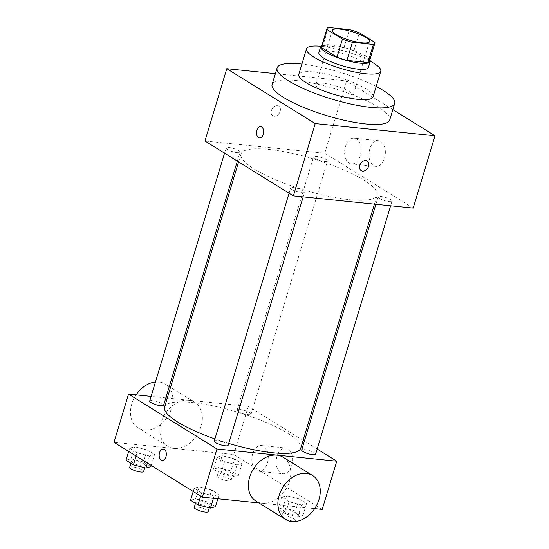 <?xml version="1.0" encoding="UTF-8"?>
<svg xmlns="http://www.w3.org/2000/svg" width="549" height="549" viewBox="0 0 549 549"><rect width="100%" height="100%" fill="white"/><g stroke="black" fill="none" stroke-linecap="round" stroke-linejoin="round"><path stroke-width="0.41" stroke-dasharray="2.75 2.06" d="M345.596 97.049A19.393 4.426 -163.2 0 1 325.584 91.683A19.393 4.426 -163.2 0 1 315.97 84.58A19.393 4.426 -163.2 0 1 335.823 85.953A19.393 4.426 -163.2 0 1 353.11 95.794A19.393 4.426 -163.2 0 1 345.596 97.049M321.494 46.795A25.034 5.71 -163.2 0 1 322.977 45.526L328.432 27.45M369.422 61.268A25.034 5.71 -163.2 0 0 369.436 60.5L353.927 50.872A25.034 5.71 -163.2 0 0 343.99 47.674L322.977 45.526M369.854 59.848A25.865 5.902 16.8 0 0 347.16 48.381A25.865 5.902 16.8 0 0 321.92 45.375M318.88 52.58A25.865 5.902 -163.2 0 1 345.342 54.406A25.865 5.902 -163.2 0 1 368.4 67.534M353.927 50.872L359.382 32.796M369.436 60.5L374.892 42.417M343.99 47.674L349.445 29.591M370.273 61.2A38.794 8.853 16.8 0 0 320.822 46.267M373.046 96.878A38.794 8.853 16.8 0 0 338.465 77.196A38.794 8.853 16.8 0 0 298.766 74.458M376.182 86.481A61.419 14.013 16.8 0 0 301.909 64.055M272.105 84.491A61.419 14.013 -163.2 0 1 334.952 88.821A61.419 14.013 -163.2 0 1 389.701 119.991M392.837 109.608L346.591 80.909L275.372 73.648M379.462 198.47A7.267 1.661 16.8 0 0 387.024 201.257A7.267 1.661 16.8 0 0 392.027 201.14A7.267 1.661 16.8 0 0 385.549 197.455A7.267 1.661 16.8 0 0 378.117 196.94A7.267 1.661 16.8 0 0 379.462 198.47M292.006 189.556A7.267 1.661 16.8 0 0 299.569 192.342A7.267 1.661 16.8 0 0 304.578 192.232A7.267 1.661 16.8 0 0 298.1 188.54A7.267 1.661 16.8 0 0 290.661 188.026A7.267 1.661 16.8 0 0 292.006 189.556M237.209 152.636A7.267 1.661 -163.2 0 1 229.708 150.625A7.267 1.661 -163.2 0 1 226.106 147.969A7.267 1.661 -163.2 0 1 233.545 148.484A7.267 1.661 -163.2 0 1 240.023 152.169A7.267 1.661 -163.2 0 1 237.209 152.636M413.184 208.098L324.754 153.226L204.955 141.011M314.906 158.414A7.267 1.661 16.8 0 0 322.469 161.2A7.267 1.661 16.8 0 0 327.478 161.083A7.267 1.661 16.8 0 0 321 157.398A7.267 1.661 16.8 0 0 313.561 156.884A7.267 1.661 16.8 0 0 314.906 158.414M254.16 168.962A71.123 16.23 16.8 0 0 328.165 196.233A71.123 16.23 16.8 0 0 377.156 195.115A71.123 16.23 16.8 0 0 313.76 159.018A71.123 16.23 16.8 0 0 240.984 154.001A71.123 16.23 16.8 0 0 254.16 168.962M369.786 148.971A12.929 8.153 -84.2 0 0 375.845 166.409A12.929 8.153 -84.2 0 0 385.268 154.372A12.929 8.153 -84.2 0 0 378.467 140.681A12.929 8.153 -84.2 0 0 369.786 148.971M324.754 153.226L346.591 80.909M280.141 111.406A5.655 4.193 121.8 0 0 278.755 106.156A5.655 4.193 121.8 0 0 272.208 108.75A5.655 4.193 121.8 0 0 272.791 115.77A5.655 4.193 121.8 0 0 280.141 111.406A5.655 4.193 -58.2 0 1 272.791 115.77A5.655 4.193 -58.2 0 1 272.208 108.75A5.655 4.193 -58.2 0 1 278.755 106.156A5.655 4.193 -58.2 0 1 280.141 111.406M345.465 146.494A12.929 8.153 95.8 0 1 354.146 138.197A12.929 8.153 95.8 0 1 360.954 151.888A12.929 8.153 95.8 0 1 351.525 163.931A12.929 8.153 95.8 0 1 345.465 146.494M259.512 137.923L259.519 137.923A5.655 3.569 -84.2 0 0 259.519 137.923A5.655 3.569 -84.2 0 0 263.637 132.652A5.655 3.569 -84.2 0 0 260.665 126.668A5.655 3.569 -84.2 0 0 260.658 126.668L260.665 126.668M367.185 161.029L367.178 161.029A5.655 4.193 121.8 0 0 359.828 165.386A5.655 4.193 121.8 0 0 361.215 170.643L361.215 170.643M164.57 407.104A71.123 16.23 -163.2 0 1 237.346 412.121A71.123 16.23 -163.2 0 1 300.735 448.217M228.734 443.427A71.123 16.23 -163.2 0 1 214.906 438.932M315.613 454.243A7.267 1.661 16.8 0 0 312.01 451.587A7.267 1.661 16.8 0 0 304.517 449.576A7.267 1.661 16.8 0 0 301.696 450.043M149.692 401.072A7.267 1.661 -163.2 0 1 157.131 401.587A7.267 1.661 -163.2 0 1 163.609 405.272M214.247 441.128A7.267 1.661 -163.2 0 1 221.679 441.643A7.267 1.661 -163.2 0 1 228.158 445.328M238.492 411.51A7.267 1.661 -163.2 0 1 237.147 409.986A7.267 1.661 -163.2 0 1 244.586 410.494A7.267 1.661 -163.2 0 1 251.058 414.186A7.267 1.661 -163.2 0 1 248.244 414.653A7.267 1.661 -163.2 0 1 238.492 411.51M317.185 449.048L304.393 441.115M303.123 440.319L248.34 406.322L167.294 398.066M165.825 397.915L151.099 396.412M234.56 458.875L222.105 455.677L217.088 457.097L224.534 461.716L236.996 464.914L242.006 463.493L234.56 458.875L222.105 455.677L217.088 457.097L224.534 461.716L236.996 464.914L242.006 463.493L234.56 458.875L230.923 470.925L218.461 467.727L213.451 469.148L220.897 473.766L233.352 476.971L238.369 475.551L230.923 470.925M211.66 490.024L199.205 486.819L194.188 488.239L201.634 492.858L214.089 496.063L219.106 494.642L211.66 490.024L199.205 486.819L194.188 488.239L201.634 492.858L214.089 496.063L219.106 494.642L211.66 490.024L208.023 502.074L195.561 498.876L190.551 500.29M322.215 509.41L233.785 454.538L113.986 442.322M258.929 502.959L314.652 508.642M147.105 449.96L134.649 446.762L129.639 448.183L137.078 452.801L149.541 455.999L154.55 454.579L147.105 449.96L134.649 446.762L129.639 448.183L137.078 452.801L149.541 455.999L154.55 454.579L147.105 449.96L143.467 462.011L131.012 458.813L125.996 460.234M299.116 498.938L286.653 495.733L281.644 497.154L289.09 501.772L301.545 504.977L306.562 503.557L299.116 498.938L286.653 495.733L281.644 497.154L289.09 501.772L301.545 504.977L306.562 503.557L299.116 498.938L295.472 510.989L283.016 507.784L278.007 509.204L285.453 513.83L297.908 517.028L302.918 515.607L295.472 510.989M233.785 454.538L248.34 406.322M291.732 465.456A12.929 8.153 -84.2 0 0 285.679 448.018A12.929 8.153 -84.2 0 0 276.25 460.055A12.929 8.153 -84.2 0 0 283.058 473.746A12.929 8.153 -84.2 0 0 291.732 465.456M188.424 400.269A25.81 19.146 121.8 0 0 162.785 418.166A25.81 19.146 121.8 0 0 167.555 446.255A25.81 19.146 121.8 0 0 197.427 434.417A25.81 19.146 121.8 0 0 194.771 402.396A25.81 19.146 121.8 0 0 188.424 400.269M283.202 457.269A25.81 19.146 -58.2 0 1 287.964 485.357A25.81 19.146 -58.2 0 1 262.326 503.255A25.81 19.146 -58.2 0 1 255.978 501.134M136.097 394.882A25.81 19.146 121.8 0 0 138.073 427.966A25.81 19.146 121.8 0 0 167.953 416.128A25.81 19.146 121.8 0 0 165.297 384.101A25.81 19.146 121.8 0 0 158.949 381.974A25.81 19.146 121.8 0 0 155.456 381.98M267.418 462.979A12.929 8.153 -84.2 0 0 261.358 445.541A12.929 8.153 -84.2 0 0 251.936 457.578A12.929 8.153 -84.2 0 0 258.737 471.268A12.929 8.153 -84.2 0 0 267.418 462.979M163.321 449.068L163.321 449.068A5.655 3.569 95.8 0 1 165.976 456.699A5.655 3.569 95.8 0 1 162.175 460.323L162.175 460.323M294.6 514.976A7.267 1.661 -163.2 0 1 287.106 512.965A7.267 1.661 -163.2 0 1 283.504 510.309A7.267 1.661 -163.2 0 1 290.943 510.817A7.267 1.661 -163.2 0 1 297.421 514.509A7.267 1.661 -163.2 0 1 294.6 514.976M283.016 507.784L286.653 495.733M278.007 509.204L281.644 497.154M285.453 513.83L289.09 501.772M297.908 517.028L301.545 504.977M302.918 515.607L306.562 503.557M292.782 521.001A7.267 1.661 -163.2 0 1 285.288 518.99A7.267 1.661 -163.2 0 1 281.685 516.335A7.267 1.661 -163.2 0 1 289.124 516.849A7.267 1.661 -163.2 0 1 295.602 520.534A7.267 1.661 -163.2 0 1 292.782 521.001M230.052 474.919A7.267 1.661 -163.2 0 1 222.558 472.909A7.267 1.661 -163.2 0 1 218.955 470.246A7.267 1.661 -163.2 0 1 226.387 470.761A7.267 1.661 -163.2 0 1 232.865 474.446A7.267 1.661 -163.2 0 1 230.052 474.919M218.461 467.727L222.105 455.677M213.451 469.148L217.088 457.097M220.897 473.766L224.534 461.716M233.352 476.971L236.996 464.914M238.369 475.551L242.006 463.493M228.233 480.945A7.267 1.661 -163.2 0 1 220.732 478.934A7.267 1.661 -163.2 0 1 217.136 476.271A7.267 1.661 -163.2 0 1 224.568 476.786A7.267 1.661 -163.2 0 1 231.047 480.471A7.267 1.661 -163.2 0 1 228.233 480.945M215.469 506.693L208.023 502.074M207.151 506.061A7.267 1.661 -163.2 0 1 199.651 504.051A7.267 1.661 -163.2 0 1 196.048 501.395A7.267 1.661 -163.2 0 1 203.487 501.903A7.267 1.661 -163.2 0 1 209.965 505.595A7.267 1.661 -163.2 0 1 207.151 506.061M195.561 498.876L199.205 486.819M193.207 491.492L194.188 488.239M200.653 496.111L201.634 492.858M213.41 498.32L214.089 496.063M217.857 498.773L219.106 494.642M194.229 507.42A7.267 1.661 -163.2 0 1 201.668 507.935A7.267 1.661 -163.2 0 1 208.146 511.62M150.913 466.636L143.467 462.011M142.596 466.005A7.267 1.661 -163.2 0 1 135.102 463.994A7.267 1.661 -163.2 0 1 131.499 461.332A7.267 1.661 -163.2 0 1 138.938 461.846A7.267 1.661 -163.2 0 1 145.41 465.531A7.267 1.661 -163.2 0 1 142.596 466.005M131.012 458.813L134.649 446.762M128.658 451.429L129.639 448.183M136.104 456.047L137.078 452.801M147.407 463.068L149.541 455.999M151.27 465.463L154.55 454.579M129.681 467.357A7.267 1.661 -163.2 0 1 137.113 467.872A7.267 1.661 -163.2 0 1 143.591 471.564M332.351 30.346L315.97 84.58M369.484 41.559L353.11 95.794M378.467 140.681L354.146 138.197M375.845 166.409L351.525 163.931M374.425 204.146L377.156 195.115M238.602 161.893L240.984 154.001M378.117 196.94L375.893 204.297M392.027 201.14L390.62 205.8M237.326 161.104L240.023 152.169M224.541 153.164L226.106 147.969M303.172 196.885L304.578 192.232M289.09 193.227L290.661 188.026M251.058 414.186L327.478 161.083M237.147 409.986L313.561 156.884M194.771 402.396L170.533 387.354M169.257 386.558L165.297 384.101M167.555 446.255L138.073 427.966M258.737 471.268L283.058 473.746M261.358 445.541L285.679 448.018M295.602 520.534L297.421 514.509M281.685 516.335L283.504 510.309M231.047 480.471L232.865 474.446M217.136 476.271L218.955 470.246M209.293 507.818L209.965 505.595M195.465 503.344L196.048 501.395M144.744 467.755L145.41 465.531M130.909 463.281L131.499 461.332"/><path stroke-width="0.82" d="M361.969 42.808A19.393 4.426 -163.2 0 1 341.965 37.449A19.393 4.426 -163.2 0 1 332.351 30.346A19.393 4.426 -163.2 0 1 352.197 31.712A19.393 4.426 -163.2 0 1 369.484 41.559A19.393 4.426 -163.2 0 1 361.969 42.808M374.892 42.417L359.382 32.796A25.034 5.71 -163.2 0 0 349.445 29.591L328.432 27.45A25.034 5.71 -163.2 0 0 326.95 28.72A25.034 5.71 -163.2 0 0 326.936 29.488L342.446 39.109A25.034 5.71 -163.2 0 0 352.383 42.314L373.395 44.455A25.034 5.71 -163.2 0 0 374.885 43.186A25.034 5.71 -163.2 0 0 374.892 42.417M326.936 29.488L321.481 47.564L336.99 57.192L342.446 39.109M352.383 42.314L346.927 60.39L367.94 62.531L373.395 44.455M346.927 60.39A25.034 5.71 -163.2 0 1 336.99 57.192M321.481 47.564A25.034 5.71 -163.2 0 1 321.494 46.795L326.95 28.72M374.885 43.186L369.422 61.268A25.034 5.71 -163.2 0 1 367.94 62.531M321.92 45.375A25.865 5.902 16.8 0 0 320.698 46.555A25.865 5.902 16.8 0 0 325.488 51.997A25.865 5.902 16.8 0 0 352.403 61.913A25.865 5.902 16.8 0 0 370.218 61.509A25.865 5.902 16.8 0 0 369.854 59.848M370.218 61.509L368.4 67.534A25.865 5.902 -163.2 0 1 358.373 69.201A25.865 5.902 -163.2 0 1 323.67 58.022A25.865 5.902 -163.2 0 1 318.88 52.58L320.698 46.555M320.822 46.267A38.794 8.853 16.8 0 0 306.5 48.847A38.794 8.853 16.8 0 0 313.692 57.007A38.794 8.853 16.8 0 0 354.05 71.878A38.794 8.853 16.8 0 0 380.773 71.267A38.794 8.853 16.8 0 0 370.273 61.2M306.5 48.847L298.766 74.458A38.794 8.853 16.8 0 0 305.958 82.618A38.794 8.853 16.8 0 0 346.323 97.489A38.794 8.853 16.8 0 0 373.046 96.878L380.773 71.267M301.909 64.055A61.419 14.013 16.8 0 0 277.108 67.918A61.419 14.013 16.8 0 0 288.486 80.833A61.419 14.013 16.8 0 0 352.396 104.385A61.419 14.013 16.8 0 0 394.704 103.425A61.419 14.013 16.8 0 0 376.182 86.481M394.704 103.425L389.701 119.991A61.419 14.013 -163.2 0 1 365.909 123.964A61.419 14.013 -163.2 0 1 283.483 97.406A61.419 14.013 -163.2 0 1 272.105 84.491L277.108 67.918M275.372 73.648L226.785 68.7L315.215 123.573L435.014 135.781L392.837 109.608M260.658 126.668A5.655 3.569 -84.2 0 0 256.664 131.101A5.655 3.569 -84.2 0 0 258.497 137.566A5.655 3.569 95.8 0 1 256.664 131.101A5.655 3.569 95.8 0 1 260.658 126.668A5.655 3.569 95.8 0 1 263.637 132.652A5.655 3.569 95.8 0 1 259.512 137.923A5.655 3.569 95.8 0 1 258.497 137.566A5.655 3.569 -84.2 0 0 259.512 137.923M226.785 68.7L204.955 141.011L293.386 195.89L315.215 123.573M293.386 195.89L413.184 208.098L435.014 135.781M359.835 165.393A5.655 4.193 -58.2 0 1 367.185 161.029A5.655 4.193 -58.2 0 1 367.768 168.049A5.655 4.193 -58.2 0 1 361.215 170.643A5.655 4.193 -58.2 0 1 359.835 165.393M361.215 170.643A5.655 4.193 121.8 0 0 367.761 168.049A5.655 4.193 121.8 0 0 367.178 161.029M214.906 438.932A71.123 16.23 -163.2 0 1 177.746 422.064A71.123 16.23 -163.2 0 1 164.57 407.104L238.602 161.893M374.425 204.146L300.735 448.217A71.123 16.23 -163.2 0 1 273.182 452.808A71.123 16.23 -163.2 0 1 228.734 443.427M375.893 204.297L301.696 450.043A7.267 1.661 16.8 0 0 303.048 451.573A7.267 1.661 16.8 0 0 310.61 454.359A7.267 1.661 16.8 0 0 315.613 454.243L390.62 205.8M237.326 161.104L163.609 405.272A7.267 1.661 -163.2 0 1 160.788 405.738A7.267 1.661 -163.2 0 1 153.295 403.728A7.267 1.661 -163.2 0 1 149.692 401.072L224.541 153.164M303.172 196.885L228.158 445.328A7.267 1.661 -163.2 0 1 225.344 445.802A7.267 1.661 -163.2 0 1 215.592 442.659A7.267 1.661 -163.2 0 1 214.247 441.128L289.09 193.227M151.099 396.412L128.541 394.113L216.965 448.993L336.77 461.201L317.185 449.048M304.393 441.115L303.123 440.319M167.294 398.066L165.825 397.915M216.965 448.993L202.409 497.202L113.986 442.322L128.541 394.113M165.97 456.699A5.655 3.569 95.8 0 1 162.175 460.323A5.655 3.569 95.8 0 1 159.196 454.332A5.655 3.569 95.8 0 1 163.321 449.068A5.655 3.569 95.8 0 1 165.97 456.699M202.409 497.202L258.929 502.959M314.652 508.642L322.215 509.41L336.77 461.201M285.459 519.423L255.978 501.134A25.81 19.146 -58.2 0 1 253.322 469.107A25.81 19.146 -58.2 0 1 283.202 457.269L312.676 475.564A25.81 19.146 -58.2 0 1 317.439 503.646A25.81 19.146 -58.2 0 1 291.8 521.55A25.81 19.146 -58.2 0 1 285.459 519.423A25.81 19.146 -58.2 0 1 282.797 487.395A25.81 19.146 -58.2 0 1 312.676 475.564M155.456 381.98A25.81 19.146 121.8 0 0 136.097 394.882M162.175 460.323A5.655 3.569 95.8 0 1 159.203 454.339A5.655 3.569 95.8 0 1 163.321 449.068M193.207 491.492L190.551 500.29L197.997 504.915L210.452 508.113L215.469 506.693L217.857 498.773M197.997 504.915L200.653 496.111M210.452 508.113L213.41 498.32M209.293 507.818L208.146 511.62A7.267 1.661 -163.2 0 1 205.333 512.087A7.267 1.661 -163.2 0 1 197.832 510.076A7.267 1.661 -163.2 0 1 194.229 507.42L195.465 503.344M128.658 451.429L125.996 460.234L133.441 464.852L145.904 468.057L150.913 466.636L151.27 465.463M133.441 464.852L136.104 456.047M145.904 468.057L147.407 463.068M144.744 467.755L143.591 471.564A7.267 1.661 -163.2 0 1 140.777 472.03A7.267 1.661 -163.2 0 1 133.283 470.019A7.267 1.661 -163.2 0 1 129.681 467.357L130.909 463.281M170.533 387.354L169.257 386.558"/></g></svg>
